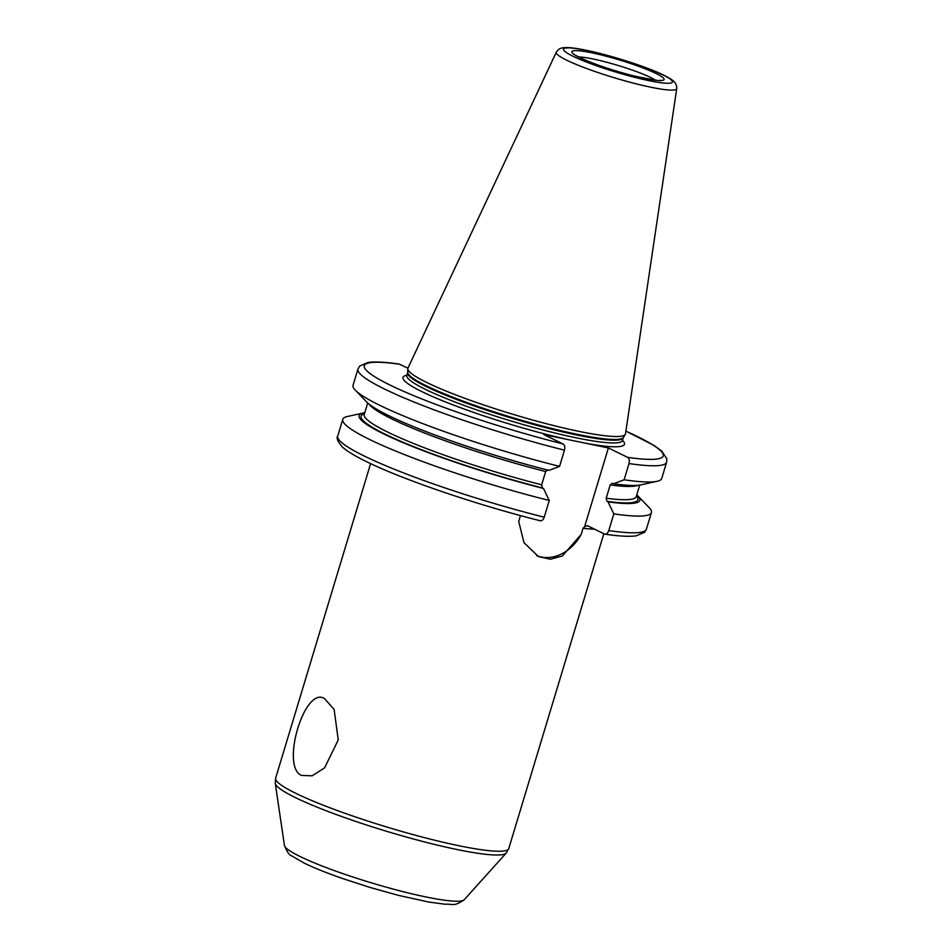 <?xml version="1.0" encoding="UTF-8"?>
<svg xmlns="http://www.w3.org/2000/svg" width="952" height="952" viewBox="0 0 952 952"><rect width="100%" height="100%" fill="white"/><g stroke="black" fill="none" stroke-linecap="round" stroke-linejoin="round"><path stroke-width="1.43" d="M623.417 437.385L623.274 437.706A112.633 13.53 16.8 0 1 545.508 427.65A112.633 13.53 16.8 0 1 426.448 386.69A112.633 13.53 -163.2 0 1 407.635 372.601L407.682 372.256A112.729 13.542 -163.2 0 0 426.603 385.917A112.729 13.542 16.8 0 0 544.068 426.484A112.729 13.542 16.8 0 0 623.417 437.385L625.262 434.421A113.645 13.649 16.8 0 1 545.282 423.426A113.645 13.649 16.8 0 1 426.853 382.537A113.645 13.649 -163.2 0 1 407.789 368.769A113.645 13.649 -163.2 0 1 407.944 368.103L556.301 52.229A62.903 7.556 16.8 0 0 566.773 60.214A62.903 7.556 16.8 0 0 633.782 83.229A62.903 7.556 16.8 0 0 676.729 88.584C676.812 85.632 675.849 83.24 673.826 81.408C672.731 80.551 672.778 79.825 663.853 75.22C646.253 66.438 605.948 53.776 582.112 49.468C559.562 45.089 558.61 49.218 556.301 52.229M625.262 434.421A113.645 13.649 16.8 0 0 625.5 433.779L676.729 88.584M406.837 375.231A115.668 13.899 -163.2 0 0 422.343 391.855A115.668 13.899 16.8 0 0 567.559 439.491L584.659 443.037A115.668 13.899 16.8 0 0 622.477 440.336M536.666 555.623A40.841 32.594 116 0 0 581.184 534.405L583.04 528.265L584.587 526.742L608.376 447.952L584.659 443.037M581.184 534.405L562.334 555.992L550.327 559.24L538.392 556.539L523.981 542.628L518.709 521.446L520.47 515.579M567.559 439.491L543.842 434.564L563.072 443.965C564.726 445.096 565.179 447.166 564.465 450.165L559.574 466.385L548.947 470.395A146.608 17.612 -163.2 0 1 366.675 401.97L355.322 390.177A161.209 19.361 -163.2 0 1 353.061 385.262L357.964 369.043A161.209 19.361 -163.2 0 0 564.465 450.165M625.904 431.101L654.369 445.655L661.735 451.046L666.817 458.745L666.614 462.232L661.723 478.451A161.209 19.361 -163.2 0 1 657.118 481.295L641.136 484.83A146.608 17.612 -163.2 0 1 613.493 483.783L612.362 483.235L610.196 484.937L606.198 498.205L606.9 501.311L608.03 501.871L613.814 513.878L608.78 530.585C607.733 533.418 606.293 534.572 604.472 534.012L587.313 525.635L584.587 526.742M666.614 462.232A161.209 19.361 -163.2 0 1 629.01 463.565C629.724 460.554 629.272 458.483 627.618 457.353L608.376 447.952M629.01 463.565L624.107 479.784L613.493 483.783M608.78 530.585A161.209 19.361 16.8 0 0 646.384 529.252L644.623 532.263L636.15 535.857C629.26 536.773 618.883 536.214 605.044 534.191L604.472 534.012M324.584 698.697L334.116 709.395L338.234 739.93L324.584 767.883L312.149 775.809L301.427 775.404C280.364 766.312 304.83 685.273 324.584 698.697M539.927 520.625L540.308 520.768C480.474 505.857 408.515 481.641 370.59 463.6C357.262 457.377 347.897 451.891 342.506 447.154C337.71 441.549 336.115 437.86 337.722 436.064A161.209 19.361 16.8 0 0 544.235 517.186C543.187 520.03 541.747 521.172 539.927 520.625M364.783 412.716A146.608 17.612 16.8 0 0 363.343 412.978A146.608 17.612 16.8 0 0 403.791 442.954A146.608 17.612 16.8 0 0 543.485 488.471L549.268 500.49L544.235 517.186M543.485 488.471L542.354 487.924L541.652 484.806L545.651 471.549L547.817 469.836M549.268 500.49A161.209 19.361 -163.2 0 1 342.768 419.368A161.209 19.361 -163.2 0 1 347.373 416.512L363.343 412.978M608.03 501.871A146.608 17.612 16.8 0 0 637.816 495.849L649.169 507.63A161.209 19.361 -163.2 0 1 651.418 512.545A161.209 19.361 -163.2 0 1 613.814 513.878M637.816 495.849A146.608 17.612 16.8 0 0 636.769 494.838M559.574 466.385A161.209 19.361 -163.2 0 1 355.322 390.177M657.118 481.295A161.209 19.361 -163.2 0 1 624.107 479.784M407.908 368.198L399.293 364.104C385.382 362.069 374.981 361.51 368.091 362.45L359.701 366.056L357.964 369.043M655.381 80.123A43.126 5.176 16.8 0 0 650.597 77.469A43.126 5.176 16.8 0 0 612.755 63.903A43.126 5.176 16.8 0 0 578.78 56.989M579.887 57.679A48.195 5.795 16.8 0 0 644.076 78.326A48.195 5.795 16.8 0 0 656.059 73.483A48.195 5.795 16.8 0 0 591.87 52.836A48.195 5.795 16.8 0 0 579.887 57.679M573.021 56.251A56.882 6.831 16.8 0 0 648.776 80.623A56.882 6.831 16.8 0 0 662.925 74.91A56.882 6.831 16.8 0 0 587.17 50.539A56.882 6.831 16.8 0 0 573.021 56.251M407.635 372.601L406.79 375.362A112.633 13.53 -163.2 0 0 425.615 389.463A112.633 13.53 16.8 0 0 544.675 430.423A112.633 13.53 16.8 0 0 622.441 440.478L622.406 441.073M464.219 899.735A94.058 11.305 16.8 0 1 397.151 890.132A94.058 11.305 16.8 0 1 300.189 856.562A94.058 11.305 -163.2 0 1 284.434 845.459C287.04 851.945 289.479 855.42 291.74 855.907L304.235 863.119C314.029 867.867 326.619 872.936 342.018 878.339L370.352 887.538L398.448 895.356L428.745 902.044L445.334 904.269C452.069 903.519 453.568 907.28 464.219 899.735L506.202 853.099L508.773 848.565L603.83 533.703M284.434 845.459L275.271 783.377A120.809 14.518 -163.2 0 0 295.513 797.645A120.809 14.518 16.8 0 0 420.058 840.759A120.809 14.518 16.8 0 0 506.202 853.099M508.773 848.565A121.761 14.625 16.8 0 1 424.687 837.701A121.761 14.625 16.8 0 1 295.989 793.409A121.761 14.625 -163.2 0 1 275.64 778.177L275.271 783.377M594.595 529.193A121.761 14.625 -163.2 0 1 583.04 528.265M636.448 495.909A144.597 17.374 -163.2 0 1 606.9 501.311M542.354 487.924A144.597 17.374 -163.2 0 1 406.111 443.572A144.597 17.374 -163.2 0 1 364.461 413.787M606.198 498.205A142.05 17.065 16.8 0 0 636.233 496.599L636.21 496.67M364.223 414.548L364.247 414.477A142.05 17.065 16.8 0 0 541.652 484.806M545.651 471.549A142.05 17.065 -163.2 0 1 369.007 404.065M638.03 485.294A142.05 17.065 -163.2 0 1 610.196 484.937M399.864 364.283A156.128 18.754 16.8 0 0 390.368 385.215A156.128 18.754 16.8 0 0 563.072 443.965M627.618 457.353A156.128 18.754 16.8 0 0 625.892 431.185M575.103 55.085L580.66 57.941C594.631 64.427 612.6 70.484 634.567 76.1C654.107 80.087 662.651 81.456 660.188 80.23L659.498 80.563M407.682 372.256L407.789 368.769M623.274 437.706L622.441 440.478M275.64 778.177L370.614 463.612M342.768 419.368L337.722 436.064M651.418 512.545L646.384 529.252M367.722 402.982L364.247 414.477M639.708 485.092L636.233 496.599"/></g></svg>
